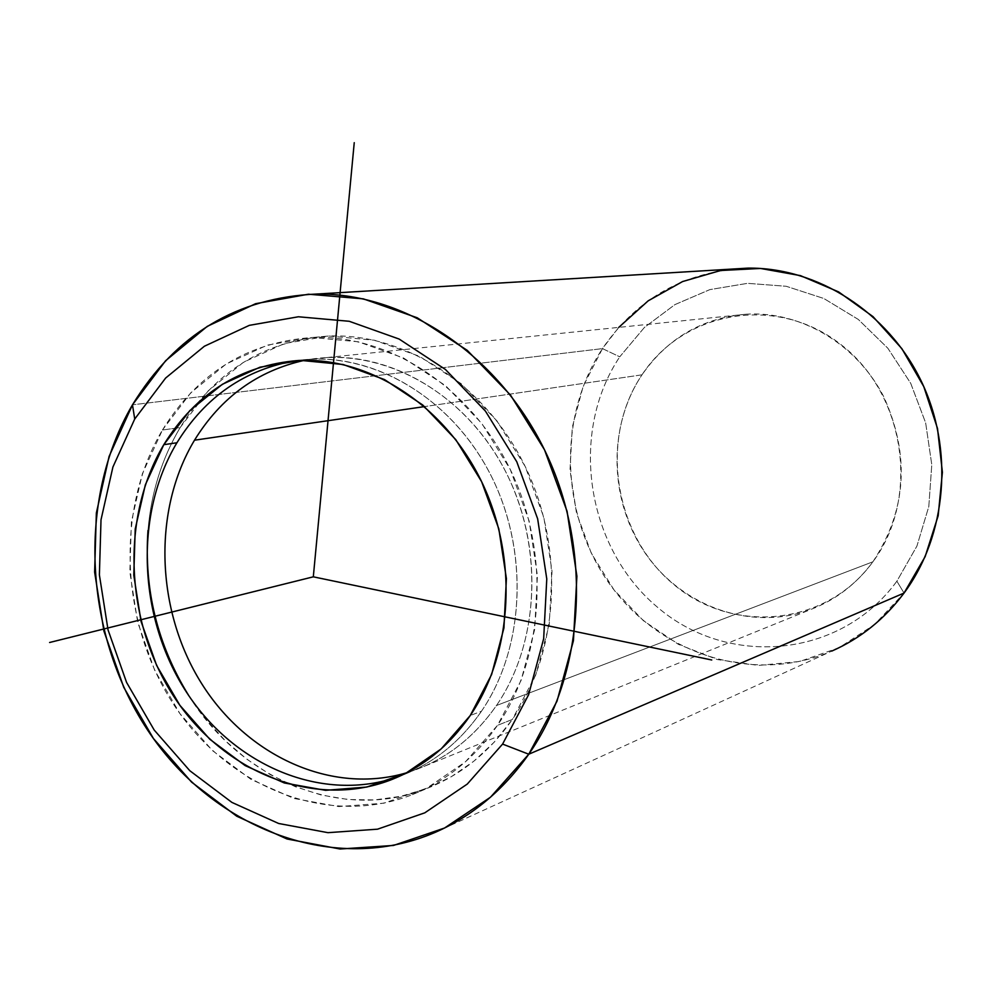 <?xml version="1.0" encoding="UTF-8"?>
<svg xmlns="http://www.w3.org/2000/svg" width="992" height="992" viewBox="0 0 992 992"><rect width="100%" height="100%" fill="white"/><g stroke="black" fill="none" stroke-linecap="round" stroke-linejoin="round"><path stroke-width="0.74" stroke-dasharray="4.96 3.72" d="M481.467 711.239C524.446 648.371 529.269 553.114 492.144 477.834C455.03 402.492 380.779 355.471 310.533 359.24L296.124 360.642C367.722 350.114 447.194 393.774 488.2 470.158C529.294 546.443 526.033 646.176 481.467 711.239L470.258 715.517L481.467 711.239C459.693 742.586 432.239 764.324 399.119 776.438L401.524 775.546C433.628 763.22 460.276 741.78 481.467 711.239M162.44 430.007C197.879 372.781 247.901 341.942 312.517 337.478C389.422 334.552 470.27 386.855 510.396 469.724C550.535 552.532 544.707 656.741 497.488 725.35L512.343 719.46C559.203 651.546 565.031 548.526 525.289 466.674C485.559 384.772 405.43 333.089 329.146 336.003C265.038 340.43 215.363 370.958 180.135 427.589L162.44 430.007L180.135 427.589C161.87 458.478 151.144 492.764 147.982 530.46C151.144 492.764 161.87 458.478 180.135 427.589L208.308 390.736L243.548 362.204L284.32 343.567L328.724 336.015L374.592 340.244L419.542 356.326L461.144 383.668L497.054 421.03L525.177 466.451L543.864 517.502L552.023 571.305L549.221 624.848L535.692 675.13L512.343 719.46L497.488 725.35C474.808 757.863 446.462 780.94 412.449 794.604C328.625 827.675 229.375 788.206 175.038 706.577C120.478 625.01 114.762 510.148 162.44 430.007L142.389 473.73L131.39 521.842L129.84 572.124L137.714 622.331L154.665 670.232L179.961 713.67L212.561 750.671L251.05 779.427L293.781 798.436L338.78 806.583L383.916 803.185L426.92 788.094L465.496 761.782L497.488 725.35L521.023 680.562L534.638 629.709L537.428 575.558L529.17 521.135L510.285 469.501L481.876 423.534L445.644 385.739L403.67 358.062L358.335 341.781L312.096 337.491L267.344 345.117L226.275 363.94L190.799 392.782L162.44 430.007M188.678 695.466C240.932 780.258 343.158 822.752 427.961 788.057C461.702 774.492 489.837 751.626 512.343 719.46L494.388 741.979L473.854 761.199L451.149 776.798L426.721 788.541L401.053 796.266L374.604 799.924L347.857 799.49L321.284 795.038L295.331 786.718L270.419 774.715L246.946 759.277L225.283 740.702L205.766 719.299L188.678 695.466M304.569 360.319L327.149 357.517C396.85 353.772 470.456 400.247 507.185 474.709C543.951 549.109 539.115 643.3 496.471 705.51L872.91 561.794C906.676 510.285 910.259 455.204 883.649 396.527C856.518 343.852 800.829 311.079 746.74 314.154C702.497 317.812 667.591 338.049 641.998 374.827L424.613 406.584L641.998 374.827C606.992 427.155 609.1 502.386 646.486 554.962C683.711 607.625 752.792 631.52 811.258 609.286C835.958 599.738 856.505 583.904 872.91 561.794L496.471 705.51C475.441 735.742 448.992 756.97 417.148 769.209L406.745 772.743C443.015 761.583 472.924 739.176 496.471 705.51C541.62 639.828 543.926 538.606 500.861 462.743C457.932 386.744 376.179 345.799 304.569 360.319M435.066 832.424L831.78 651.087C754.999 684.48 662.073 655.241 611.506 586.594C560.666 518.072 556.5 418.326 602.466 348.614L132.482 404.81L602.466 348.614L583.234 386.099L572.285 427.242L570.003 470.134L576.464 512.814L591.344 553.338L613.986 589.88L643.448 620.719L678.416 644.354L717.352 659.556L758.446 665.434L799.713 661.49L839.108 647.689L874.535 624.551L904.047 593.055L896.88 581.2C840.224 658.725 727.843 667.814 657.411 607.166C586.16 547.572 568.751 433.12 619.752 356.822C568.751 433.12 586.16 547.572 657.411 607.166C727.843 667.814 840.224 658.725 896.88 581.2L916.93 546.059L928.81 506.515L931.786 464.69L925.648 422.852L910.718 383.321L887.84 348.229L858.316 319.449L823.806 298.48L786.222 286.279L747.571 283.34L709.85 289.614L674.907 304.618L644.416 327.447L619.752 356.822L602.466 348.614C637.658 297.488 686.191 270.655 748.067 268.113M641.998 374.827C684.009 310.546 776.984 294.165 840.832 344.497C905.349 393.836 920.564 497.972 872.91 561.794C826.187 626.374 732.58 634.744 673.444 584.214C613.626 534.564 599.056 438.439 641.998 374.827M618.772 327.372L602.466 348.614L619.752 356.822L644.416 327.447L674.907 304.618L709.85 289.614L747.571 283.34L786.222 286.279L823.806 298.48L858.316 319.449L887.84 348.229L910.718 383.321L925.648 422.852L931.786 464.69L928.81 506.515L916.93 546.059L896.88 581.2L904.047 593.055M298.096 360.518L310.533 359.24M396.763 777.492L401.524 775.546M312.517 337.478L329.146 336.003M412.449 794.604L427.961 788.057M327.149 357.517L746.74 314.154M417.148 769.209L811.258 609.286"/><path stroke-width="1.49" d="M163.792 444.689C195.635 393.353 240.411 365.304 298.096 360.518C368.751 356.736 443.498 404.178 480.884 480.165C518.283 556.103 513.472 652.166 470.258 715.517C448.942 746.294 422.146 767.882 389.856 780.295C313.435 809.063 223.51 772.247 174.381 697.339C125.054 622.48 120.243 517.638 163.792 444.689L176.923 442.767L163.792 444.689L145.353 484.79L135.222 528.984L133.784 575.199L141.025 621.364L156.624 665.409L179.887 705.324L209.833 739.276L245.173 765.613L284.332 782.973L325.537 790.326L366.792 787.065L406.026 773.115L441.167 748.923L470.258 715.517L491.61 674.523L503.924 628.035L506.404 578.572L498.827 528.86L481.616 481.678L455.762 439.63L422.753 405.009L384.499 379.564L343.145 364.51L300.911 360.406L259.978 367.201L222.369 384.288L189.819 410.614L163.792 444.689M296.124 360.642C245.123 369.26 205.394 396.639 176.923 442.767C133.821 514.761 138.198 618.09 186.533 692.255C234.695 766.456 323.194 803.632 399.119 776.438C323.194 803.632 234.695 766.456 186.533 692.255C138.198 618.09 133.821 514.761 176.923 442.767C205.394 396.639 245.123 369.26 296.124 360.642M147.982 530.46C143.902 589.806 157.468 644.812 188.678 695.466C157.468 644.812 143.902 589.806 147.982 530.46M194.506 440.2C220.968 397.321 257.647 370.698 304.569 360.319C257.647 370.698 220.968 397.321 194.506 440.2L424.613 406.584L194.506 440.2C152.458 510.148 155.67 610.08 201.351 683.128C246.921 756.189 331.7 795.138 406.745 772.743C331.7 795.138 246.921 756.189 201.351 683.128C155.67 610.08 152.458 510.148 194.506 440.2M502.584 744.087L467.282 784.064L424.787 812.832L377.506 829.188L327.968 832.672L278.64 823.484L231.892 802.404L189.807 770.71L154.206 730.05L126.567 682.397L108.041 629.895L99.386 574.889L101.01 519.783L112.914 467.021L134.726 419.008L165.627 378.051L204.389 346.233L249.339 325.351L298.406 316.77L349.221 321.284L399.131 339.053L445.408 369.446L485.41 411.072L516.782 461.788L537.652 518.816L546.778 578.931L543.666 638.712L528.587 694.784L502.584 744.087L528.773 754.218L490.519 797.196L444.552 828.022L393.502 845.444L340.082 849.016L286.998 838.984L236.753 816.23L191.568 782.118L153.388 738.457L123.764 687.344L103.912 631.061L94.624 572.099L96.348 513.013L109.108 456.394L132.482 404.81L134.726 419.008L112.914 467.021L101.01 519.783L99.386 574.889L108.041 629.895L126.567 682.397L154.206 730.05L189.807 770.71L231.892 802.404L278.64 823.484L327.968 832.672L377.506 829.188L424.787 812.832L467.282 784.064L502.584 744.087L528.587 694.784L543.666 638.712L546.778 578.931L537.652 518.816L516.782 461.788L485.41 411.072L445.408 369.446L399.131 339.053L349.221 321.284L298.406 316.77L249.339 325.351L204.389 346.233L165.627 378.051L134.726 419.008L132.482 404.81L165.639 360.704L207.278 326.356L255.638 303.688L308.5 294.215L363.32 298.852L417.223 317.775L467.269 350.374L510.558 395.151L544.509 449.81L567.077 511.326L576.898 576.191L573.438 640.683L557.02 701.133L528.773 754.218L502.584 744.087M317.366 294.004L748.067 268.113C817.47 267.443 887.518 311.786 920.911 380.432C954.267 449.066 947.038 534.998 904.047 593.055L528.773 754.218C584.474 674.362 592.596 552.532 546.79 454.609C501.01 356.612 407.39 293.409 317.366 294.004C237.299 297.34 175.671 334.279 132.482 404.81C76.111 500.811 84.122 637.608 150.152 733.844C215.872 830.155 335.383 875.39 435.066 832.424C472.242 816.143 503.477 790.078 528.773 754.218L904.047 593.055C884.517 619.132 860.436 638.476 831.78 651.087M904.047 593.055L925.152 556.624L938.184 515.704L942.4 472.266L937.514 428.494L923.775 386.595L901.877 348.676L872.985 316.597L838.587 291.884L800.457 275.627L760.48 268.448L720.576 270.518L682.583 281.554L648.173 300.836L618.772 327.372M354.243 142.674L313.311 576.823L711.748 659.99M313.311 576.823L49.6 642.494M389.856 780.295L396.763 777.492"/></g></svg>
